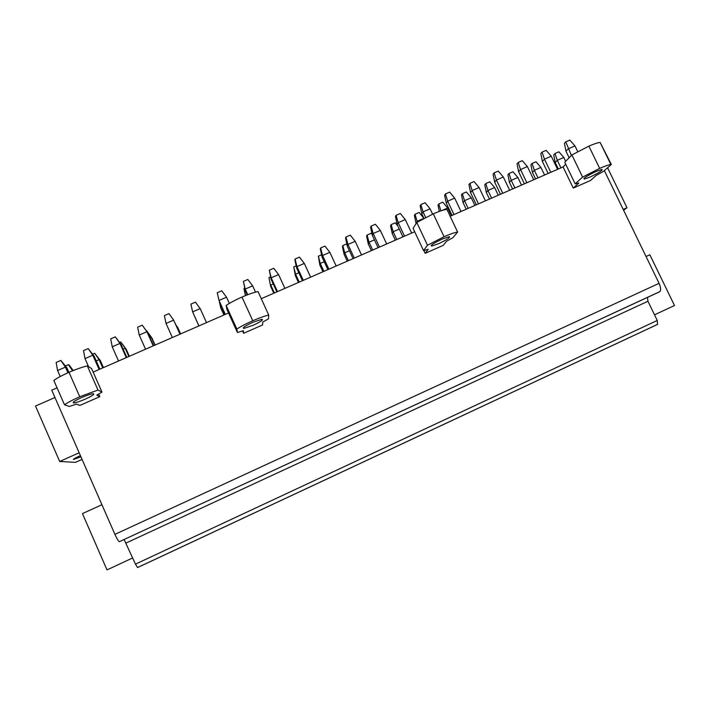 <?xml version="1.0" encoding="UTF-8"?>
<svg xmlns="http://www.w3.org/2000/svg" width="710" height="710" viewBox="0 0 710 710"><rect width="100%" height="100%" fill="white"/><g stroke="black" fill="none" stroke-linecap="round" stroke-linejoin="round"><path stroke-width="1.06" d="M54.963 397.52L35.5 406.04L59.693 461.473L75.438 462.361L82.067 459.397M623.202 209.45L627.001 207.746L623.575 210.222M59.693 461.473L79.165 452.767M80.425 455.642C75.464 457.861 73.139 459.139 73.467 459.476L80.94 456.823M646.047 256.505L649.845 254.766L674.5 305.513L654.514 314.823M132.726 557.918L107.015 569.899L82.449 513.605L101.929 504.721M657.478 324.443L657.247 320.467L135.45 564.139L137.589 567.556L657.478 324.443M647.467 297.357L647.946 301.253L657.247 320.467M124.117 539.493L135.45 564.139M659.537 291.828L659.865 291.615C661.108 290.097 660.85 287.337 659.075 283.343L114.913 534.364C116.875 538.686 118.348 541.135 119.342 541.694L659.537 291.828M450.149 216.239L563.074 166.948L573.281 188.088L578.854 183.029L575.189 183.881L582.608 177.092L571.905 154.957L588.874 146.145C594.243 143.828 598.006 142.595 600.154 142.444L611.337 164.471L603.296 171.518L596.329 175.334L590.471 180.517L573.281 188.088M443.173 245.394L425.192 253.319L428.201 249.325L423.542 250.603L427.491 245.252L416.788 222.478L433.269 213.843C439.49 211.163 444.034 209.672 446.901 209.37L457.613 232.019L452.971 237.655L446.51 241.276L443.173 245.394M423.888 250.541L425.192 253.319M261.271 298.697L414.684 231.726M262.62 324.931L243.636 333.292L243.335 330.691L237.397 332.502L236.847 329.032L226.162 305.451C230.084 302.771 235.365 299.975 241.986 297.055C248.615 294.206 253.967 292.387 258.032 291.579L268.717 315.027L268.504 318.817L262.673 322.18L262.62 324.931M242.571 330.949L243.636 333.292M93.143 372.093L228.549 312.986M98.699 394.121L99.808 396.65L79.91 405.419L76.467 404.123L69.314 406.457L64.486 404.771L53.836 380.471C57.013 378.084 62.081 375.368 69.012 372.315C76.014 369.306 82.12 367.159 87.321 365.89L91.563 368.517L101.974 392.089L96.764 395.195L99.808 396.65M114.913 534.364L51.741 390.172L57.066 387.846M604.343 170.595L659.075 283.343M237.397 332.502L226.969 309.489L226.162 305.451M423.542 250.603L413.096 228.354L416.788 222.478M563.074 166.948L565.728 164.276M575.189 183.881L564.743 162.244L571.905 154.957M607.574 167.764L627.001 207.746M87.321 365.89L97.989 390.047L101.974 392.089M97.989 390.047L79.76 396.748C72.819 399.828 67.734 402.499 64.486 404.771M81.659 397.547C74.426 400.893 71.817 402.685 73.831 402.934C76.263 402.632 80.088 401.354 85.324 399.1C92.513 395.789 95.104 393.997 93.108 393.73C90.72 394.023 86.904 395.292 81.659 397.547M268.717 315.027C264.715 315.968 259.39 317.876 252.769 320.76C246.139 323.698 240.832 326.458 236.847 329.032M252.84 322.322C244.959 326.005 241.977 328.038 243.876 328.411L252.973 325.349C260.792 321.692 263.774 319.669 261.901 319.269L252.84 322.322M457.613 232.019C454.799 232.454 450.282 234.025 444.061 236.732L427.491 245.252M442.223 239.092C433.632 243.157 430.118 245.474 431.653 246.059L438.647 243.663C447.158 239.643 450.673 237.317 449.181 236.705L442.223 239.092M611.337 164.471L610.875 164.489C608.772 164.747 605.035 166.042 599.666 168.385L582.608 177.092M596.347 171.358C587.205 175.716 583.176 178.299 584.259 179.089L589.903 177.118C598.965 172.805 602.985 170.231 601.965 169.397L596.347 171.358M57.572 370.514L65.435 367.105L66.953 367.931L60.856 360.414L56.143 362.455L57.572 370.514L60.217 376.531M60.856 360.414L65.435 367.105L67.929 372.786M66.953 367.931L68.906 372.359M65.48 365.934L68.391 364.674L69.252 365.162L73.228 370.558M68.391 364.674L72.597 370.815M85.005 358.612L92.806 355.222L94.111 356.136L88.191 348.583L83.523 350.607L85.005 358.612L88.564 366.653M88.191 348.583L92.806 355.222L99.116 369.484M94.111 356.136L99.861 369.156M96.223 360.928L99.116 359.668L100.323 360.52L103.447 367.594M92.646 354.148L94.67 353.269L99.116 359.668L102.755 367.895M94.67 353.269L100.323 360.52M112.224 346.791L119.963 343.436L121.046 344.439L115.322 336.842L110.689 338.847L112.224 346.791L118.534 361.008M115.322 336.842L119.963 343.436L126.273 357.627M121.046 344.439L126.815 357.396M123.167 349.205L125.226 348.308L126.229 349.24L129.362 356.278M119.608 342.451L120.744 341.954L125.226 348.308L128.865 356.5M120.744 341.954L126.229 349.24M139.24 335.067L146.917 331.73L147.786 332.83L142.24 325.189L137.642 327.177L139.24 335.067L145.55 349.214M142.24 325.189L146.917 331.73L153.227 345.868M147.786 332.83L153.546 345.726M149.908 337.57L151.141 337.028L151.949 338.04L155.082 345.051M146.358 330.842L151.141 337.028L154.789 345.184M146.633 330.718L151.949 338.04M166.034 323.432L173.657 320.13L168.945 313.625L164.383 315.604L166.034 323.432L172.352 337.516M180.083 334.144L173.657 320.13L179.967 334.188M176.435 326.023L177.482 326.928L180.615 333.904M175.512 323.973L180.509 333.957M198.906 325.925L192.623 311.894L200.184 308.61L195.445 302.158L190.919 304.12L192.623 311.894L198.942 325.908M200.184 308.61L206.504 322.606M194.966 317.175L195.259 317.832M225.097 314.495L219.017 300.436L226.517 297.179L221.751 290.772L217.251 292.715L219.017 300.436L225.336 314.388M226.517 297.179L229.348 303.418M219.399 301.91L220.81 308.069L223.943 314.991M221.449 306.436L220.517 306.844L224.165 314.894M243.388 281.408L247.843 279.474L252.645 285.837L245.198 289.068L245.314 290.47L243.388 281.408L245.198 289.068L247.763 294.703M252.645 285.837L255.529 292.156M245.314 290.47L247.32 294.881M244.781 288.136L243.983 288.482L244.054 289.289L245.474 295.6M243.983 288.482L245.651 295.529M269.321 270.182L273.74 268.265L278.577 274.584L271.185 277.787L271.096 279.27L269.321 270.182L271.185 277.787L277.512 291.606M278.577 274.584L284.896 288.384M271.096 279.27L276.873 291.89M270.67 286.361L268.957 277.645L270.67 286.361L273.811 293.221M273.217 283.911L270.758 284.985L274.406 292.964M268.957 277.645L270.572 276.935M295.058 259.043L299.451 257.135L304.306 263.41L296.975 266.596L296.691 268.158L294.89 260.011L295.058 259.043L296.975 266.596L303.303 280.352M304.306 263.41L310.634 277.148M296.691 268.158L302.46 280.716M295.333 275.622L293.754 266.88L295.6 274.175L295.333 275.622L298.475 282.456M298.812 272.773L295.6 274.175L299.247 282.118M293.754 266.88L296.177 265.833M320.601 247.985L324.958 246.095L329.839 252.325L322.562 255.485L322.091 257.127L320.317 249.006L320.601 247.985L322.562 255.485L328.89 269.179M329.839 252.325L336.167 266.002M322.091 257.127L327.869 269.623M319.82 264.972L318.364 256.204L320.254 263.445L319.82 264.972L322.952 271.77M324.213 261.724L320.254 263.445L323.911 271.353M318.364 256.204L321.586 254.801M345.947 237.007L350.27 235.134L355.186 241.32L347.962 244.462L347.296 246.175L345.557 238.072L345.947 237.007L347.962 244.462L354.29 258.094M355.186 241.32L361.514 254.934M347.296 246.175L353.074 258.617M344.119 254.384L342.442 246.592L342.797 245.598L344.74 252.795L344.119 254.384L347.261 261.156M349.427 250.754L344.74 252.795L348.388 260.668M342.797 245.598L346.799 243.858M371.108 226.117L375.404 224.262L380.338 230.404L373.176 233.519L372.324 235.312L370.602 227.227L371.108 226.117L373.176 233.519L379.504 247.089M380.338 230.404L386.675 243.956M372.324 235.312L378.102 247.701M368.25 243.885L366.591 236.102L367.061 235.072L369.04 242.216L368.25 243.885L371.392 250.63M374.445 239.865L369.04 242.216L372.697 250.062M367.061 235.072L371.197 233.279L372.138 234.451M396.073 215.307L400.342 213.47L405.303 219.567L398.195 222.656L397.156 224.52L395.47 216.461L396.073 215.307L398.195 222.656L404.522 236.164M405.303 219.567L411.64 233.058M397.156 224.52L402.934 236.856M392.204 233.457L390.571 225.691L391.139 224.626L393.171 231.717L392.204 233.457L395.346 240.166M399.286 229.055L393.171 231.717L396.819 239.527M391.139 224.626L395.248 222.842L397.902 226.108M420.861 204.587L425.095 202.749L430.082 208.811L423.027 211.873L421.811 213.816L420.142 205.785L420.861 204.587L423.027 211.873L425.645 217.446M430.082 208.811L432.594 214.136M421.811 213.816L423.932 218.334L417.125 221.298L417.471 222.044M415.989 223.1L414.383 215.361L415.048 214.251L417.125 221.298L416.166 223.464M415.048 214.251L419.131 212.476L423.932 218.334M445.463 193.936L449.661 192.117L454.684 198.134L447.673 201.178L446.279 203.184L444.637 195.179L445.463 193.936L447.673 201.178L454.001 214.562M454.684 198.134L461.012 211.5M446.279 203.184L452.057 215.414M441.735 210.586L447.664 208.003L451.32 215.733M447.664 208.003L442.845 202.19L438.789 203.947L438.017 205.101L439.321 211.411M438.789 203.947L440.883 210.87M469.887 183.366L474.049 181.556L479.099 187.538L472.141 190.555L470.57 192.641L468.955 184.644L469.887 183.366L472.141 190.555L478.469 203.876M479.099 187.538L485.427 200.841M470.57 192.641L476.348 204.808M463.053 202.607L461.491 194.913L462.361 193.715L464.517 200.673L463.053 202.607L466.204 209.237M462.361 193.715L466.381 191.975L471.236 197.753L464.517 200.673L468.174 208.376M471.236 197.753L474.884 205.447M494.124 172.867L498.26 171.083L503.328 177.012L496.423 180.012L494.684 182.168L493.086 174.198L494.124 172.867L496.423 180.012L502.76 193.28M503.328 177.012L509.665 190.262M494.684 182.168L500.461 194.283M486.341 192.472L484.797 184.795L485.764 183.562L487.965 190.475L486.341 192.472L489.483 199.075M485.764 183.562L489.758 181.831L494.63 187.573L487.965 190.475L491.613 198.143M494.63 187.573L498.287 195.232M518.185 162.457L522.294 160.682L527.388 166.575L520.528 169.548L518.62 171.767L517.049 163.824L518.185 162.457L520.528 169.548L526.864 182.754M527.388 166.575L533.716 179.763M518.62 171.767L524.397 183.828M509.46 182.408L507.943 174.749L508.999 173.48L511.235 180.34L509.46 182.408L512.602 188.984M508.999 173.48L512.966 171.758L517.856 177.464L511.235 180.34L514.892 187.981M517.856 177.464L521.513 185.088M542.067 152.118L546.15 150.351L551.262 156.209L544.455 159.164L542.378 161.454L540.834 153.52L542.067 152.118L544.455 159.164L550.791 172.308M551.262 156.209L557.598 169.335M542.378 161.454L548.155 173.462M532.42 172.415L530.92 164.773L532.074 163.469L534.355 170.285L532.42 172.415L535.562 178.955M532.074 163.469L536.006 161.756L540.922 167.427L534.355 170.285L538.003 177.891M540.922 167.427L544.579 175.024M565.781 141.849L569.828 140.101L574.967 145.914L568.213 148.851L565.968 151.203L564.441 143.296L565.781 141.849L571.408 155.463M574.967 145.914L577.718 151.603M565.968 151.203L569.145 157.771M555.211 162.492L553.738 154.869L554.98 153.529L557.306 160.3L555.211 162.492L558.353 169.007M554.98 153.529L558.894 151.825L563.829 157.46L557.306 160.3L560.953 167.871M563.829 157.46L565.684 161.285M126.176 542.99L647.946 301.253M69.012 372.315L79.76 396.748M241.986 297.055L252.769 320.76M433.269 213.843L444.061 236.732M588.874 146.145L599.666 168.385M657.673 324.328L137.5 567.565M659.865 291.615L119.342 541.694M73.432 402.029L73.831 402.934M243.468 327.523L243.876 328.411M431.289 245.278L431.653 246.059M600.154 142.444L610.875 164.489M583.939 178.432L584.259 179.089"/></g></svg>
